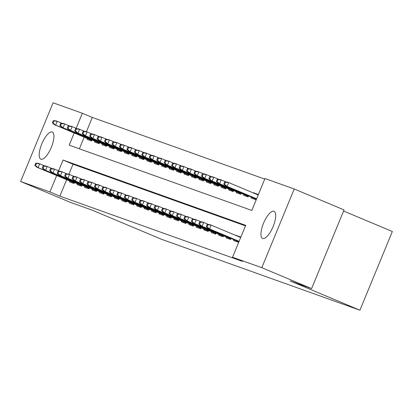 <?xml version="1.0" encoding="UTF-8"?>
<svg xmlns="http://www.w3.org/2000/svg" width="413" height="413" viewBox="0 0 413 413"><rect width="100%" height="100%" fill="white"/><g stroke="black" fill="none" stroke-linecap="round" stroke-linejoin="round"><path stroke-width="0.62" d="M262.714 238.492A14.723 5.059 112.8 0 1 262.627 238.461A14.723 5.059 112.8 0 1 263.608 223.051A14.723 5.059 112.8 0 1 273.938 211.27A14.723 5.059 112.8 0 1 274.025 211.301A14.723 5.059 112.8 0 1 273.045 226.711A14.723 5.059 112.8 0 1 262.714 238.492M40.949 159.222A14.723 5.059 112.8 0 1 40.861 159.191A14.723 5.059 112.8 0 1 41.842 143.781A14.723 5.059 112.8 0 1 52.167 132A14.723 5.059 112.8 0 1 52.255 132.031A14.723 5.059 112.8 0 1 51.279 147.441A14.723 5.059 112.8 0 1 40.949 159.222M343.575 211.038L392.35 231.507L359.914 310.204L161.628 239.323L91.892 210.057L70.463 202.401L20.65 181.493L53.086 102.796L82.347 113.255L76.147 128.298M264.754 179.077L92.306 117.437L82.347 113.255M74.211 132.986L69.193 145.159L251.827 210.444L264.976 178.54L294.232 188.994L261.796 267.691L232.54 257.237L245.689 225.333L63.06 160.048L58.61 170.837M261.796 267.691L311.608 288.599L344.044 209.902L294.232 188.994M233.918 239.705L233.577 240.531L238.048 242.132L238.456 241.146M226.463 237.041L226.123 237.867L230.593 239.468L231.001 238.482M219.009 234.377L218.668 235.204L223.139 236.804L223.547 235.818M211.554 231.714L211.213 232.54L215.684 234.14L216.092 233.154M204.099 229.05L203.759 229.876L208.229 231.476L208.637 230.49M196.645 226.381L196.304 227.212L200.775 228.807L201.183 227.821M189.19 223.717L188.849 224.548L193.32 226.143L193.728 225.157M181.735 221.053L181.395 221.879L185.865 223.479L186.273 222.493M174.281 218.389L173.94 219.215L178.416 220.816L178.819 219.83M166.826 215.725L166.485 216.551L170.961 218.152L171.364 217.166M159.372 213.062L159.031 213.888L163.507 215.488L163.909 214.502M151.917 210.398L151.576 211.224L156.052 212.824L156.455 211.838M144.467 207.729L144.122 208.56L148.597 210.155L149 209.169M137.013 205.065L136.672 205.896L141.143 207.491L141.551 206.505M129.558 202.401L129.217 203.227L133.688 204.827L134.096 203.841M122.103 199.737L121.763 200.563L126.233 202.163L126.641 201.177M114.649 197.073L114.308 197.899L118.779 199.5L119.187 198.514M107.194 194.409L106.853 195.235L111.324 196.836L111.732 195.85M99.739 191.746L99.399 192.572L103.869 194.172L104.277 193.186M92.285 189.077L91.944 189.908L96.415 191.503L96.823 190.522M84.83 186.413L84.489 187.244L88.96 188.839L89.368 187.853M77.376 183.749L77.035 184.575L81.506 186.175L81.913 185.189M250.304 191.647L249.628 191.364M257.676 194.513L253.298 192.675L257.774 194.275L257.593 194.709M92.306 117.437L86.42 131.721M84.175 137.168L79.379 148.799M87.453 138.546L87.112 139.372L91.588 140.972L91.991 139.986M94.907 141.21L94.567 142.036L99.043 143.636L99.445 142.65M102.362 143.874L102.021 144.705L106.497 146.3L106.9 145.314M109.817 146.538L109.476 147.369L113.952 148.964L114.355 147.978M117.271 149.207L116.931 150.033L121.401 151.633L121.809 150.647M124.726 151.87L124.385 152.696L128.856 154.297L129.264 153.311M132.181 154.534L131.84 155.36L136.311 156.961L136.718 155.975M139.635 157.198L139.295 158.024L143.765 159.624L144.173 158.638M147.09 159.862L146.749 160.688L151.22 162.288L151.628 161.302M154.545 162.526L154.204 163.357L158.675 164.952L159.082 163.966M161.999 165.19L161.659 166.021L166.129 167.616L166.537 166.63M169.454 167.859L169.113 168.685L173.584 170.285L173.992 169.299M176.909 170.523L176.568 171.349L181.039 172.949L181.446 171.963M184.363 173.186L184.022 174.012L188.493 175.613L188.901 174.627M191.818 175.85L191.472 176.676L195.948 178.277L196.356 177.291M199.267 178.514L198.927 179.34L203.403 180.94L203.805 179.954M206.722 181.178L206.381 182.009L210.857 183.604L211.26 182.618M214.177 183.842L213.836 184.673L218.312 186.268L218.714 185.282M221.631 186.511L221.291 187.337L225.766 188.932L226.169 187.951M229.086 189.175L228.745 190.001L233.221 191.601L233.624 190.615M236.541 191.839L236.2 192.664L240.671 194.265L241.078 193.279M243.995 194.502L243.655 195.328L248.125 196.929L248.533 195.943M251.45 197.166L251.109 197.992L255.58 199.593L255.988 198.607M66.643 179.707L59.87 196.134L242.503 261.414L232.54 257.237M245.467 225.87L73.018 164.229L68.888 174.26M69.921 181.085L69.58 181.911L74.051 183.511L74.459 182.525M232.772 234.186L232.091 233.903M235.689 235.41L240.242 236.814L240.061 237.248M311.608 288.599L290.179 280.938L359.914 310.204M59.87 196.134L49.906 191.952L20.65 181.493M56.679 175.525L49.906 191.952M73.018 164.229L63.06 160.048M240.144 237.052L235.766 235.214M35.719 163.223L34.842 165.35L35.59 165.613L36.463 163.486L35.719 163.223L38.363 163.352L39.705 163.832L38.125 167.657L74.325 182.851M36.463 163.486L39.705 163.832L44.79 165.964M35.59 165.613L38.125 167.657L36.783 167.177L74.299 182.923M34.842 165.35L36.783 167.177M53.251 120.684L52.379 122.811L53.122 123.074L54 120.947L53.251 120.684L55.894 120.813L57.237 121.293L55.657 125.118L54.32 124.638L91.831 140.384M53.122 123.074L55.657 125.118L91.862 140.312M54 120.947L57.237 121.293L62.322 123.425M54.32 124.638L52.379 122.811M43.174 165.887L42.296 168.014L43.045 168.277L43.917 166.15L43.174 165.887L45.817 166.016L47.159 166.496L45.58 170.321L81.779 185.514M43.917 166.15L47.159 166.496L52.245 168.628M43.045 168.277L45.58 170.321L44.237 169.841L81.753 185.587M42.296 168.014L44.237 169.841M50.629 168.55L49.751 170.677L50.494 170.941L51.372 168.814L50.629 168.55L53.272 168.68L54.614 169.16L53.034 172.985L89.234 188.178M51.372 168.814L54.614 169.16L59.699 171.292M50.494 170.941L53.034 172.985L51.692 172.51L89.203 188.251M49.751 170.677L51.692 172.51M58.083 171.214L57.206 173.341L57.949 173.61L58.827 171.483L58.083 171.214L60.726 171.343L62.069 171.823L60.489 175.654L96.688 190.842M58.827 171.483L62.069 171.823L67.154 173.956M57.949 173.61L60.489 175.654L59.147 175.174L96.657 190.914M57.206 173.341L59.147 175.174M65.538 173.878L64.66 176.005L65.404 176.274L66.281 174.147L65.538 173.878L68.181 174.007L69.523 174.487L67.944 178.318L104.143 193.506M66.281 174.147L69.523 174.487L74.608 176.625M65.404 176.274L67.944 178.318L66.601 177.838L104.112 193.578M64.66 176.005L66.601 177.838M60.706 123.348L59.828 125.475L60.577 125.738L61.454 123.611L60.706 123.348L63.349 123.477L64.691 123.957L63.112 127.782L61.769 127.302L99.285 143.048M60.577 125.738L63.112 127.782L99.316 142.975M61.454 123.611L64.691 123.957L69.776 126.089M61.769 127.302L59.828 125.475M68.16 126.011L67.283 128.138L68.031 128.402L68.909 126.275L68.16 126.011L70.804 126.141L72.146 126.621L70.566 130.446L69.224 129.971L106.74 145.712M68.031 128.402L70.566 130.446L106.766 145.639M68.909 126.275L72.146 126.621L77.231 128.753M69.224 129.971L67.283 128.138M75.615 128.675L74.738 130.802L75.486 131.071L76.364 128.944L75.615 128.675L78.258 128.804L79.601 129.284L78.021 133.115L76.679 132.635L114.194 148.375M75.486 131.071L78.021 133.115L114.22 148.303M76.364 128.944L79.601 129.284L84.686 131.417M76.679 132.635L74.738 130.802M83.07 131.339L82.192 133.466L82.941 133.735L83.813 131.608L83.07 131.339L85.713 131.468L87.055 131.948L85.476 135.779L84.133 135.299L121.649 151.039M82.941 133.735L85.476 135.779L121.675 150.967M83.813 131.608L87.055 131.948L92.14 134.086M84.133 135.299L82.192 133.466M72.993 176.542L72.115 178.669L72.858 178.937L73.736 176.81L72.993 176.542L75.636 176.671L76.978 177.151L75.398 180.982L111.598 196.175M73.736 176.81L76.978 177.151L82.063 179.288M72.858 178.937L75.398 180.982L74.056 180.502L111.567 196.242M72.115 178.669L74.056 180.502M90.524 134.003L89.647 136.13L90.395 136.398L91.268 134.271L90.524 134.003L93.168 134.132L94.51 134.612L92.93 138.443L91.588 137.963L129.104 153.703M90.395 136.398L92.93 138.443L129.13 153.636M91.268 134.271L94.51 134.612L99.595 136.749M91.588 137.963L89.647 136.13M80.447 179.206L79.57 181.333L80.313 181.601L81.191 179.474L80.447 179.206L83.09 179.34L84.428 179.815L82.853 183.646L119.052 198.839M81.191 179.474L84.428 179.815L89.518 181.952M80.313 181.601L82.853 183.646L81.511 183.166L119.021 198.911M79.57 181.333L81.511 183.166M87.902 181.875L87.024 184.002L87.768 184.265L88.645 182.138L87.902 181.875L90.54 182.004L91.882 182.484L90.308 186.309L126.507 201.503M88.645 182.138L91.882 182.484L96.972 184.616M87.768 184.265L90.308 186.309L88.965 185.829L126.476 201.575M87.024 184.002L88.965 185.829M95.357 184.539L94.479 186.666L95.222 186.929L96.1 184.802L95.357 184.539L97.995 184.668L99.337 185.148L97.762 188.973L133.962 204.167M96.1 184.802L99.337 185.148L104.427 187.28M95.222 186.929L97.762 188.973L96.42 188.493L133.931 204.239M94.479 186.666L96.42 188.493M102.806 187.203L101.934 189.33L102.677 189.593L103.555 187.466L102.806 187.203L105.449 187.332L106.791 187.812L105.217 191.637L141.416 206.83M103.555 187.466L106.791 187.812L111.882 189.944M102.677 189.593L105.217 191.637L103.875 191.162L141.385 206.903M101.934 189.33L103.875 191.162M110.261 189.866L109.388 191.993L110.132 192.262L111.009 190.135L110.261 189.866L112.904 189.995L114.246 190.476L112.672 194.306L148.871 209.494M111.009 190.135L114.246 190.476L119.331 192.608M110.132 192.262L112.672 194.306L111.329 193.826L148.84 209.567M109.388 191.993L111.329 193.826M97.979 136.667L97.101 138.794L97.85 139.062L98.722 136.935L97.979 136.667L100.622 136.796L101.965 137.276L100.385 141.107L99.043 140.626L136.553 156.367M97.85 139.062L100.385 141.107L136.584 156.3M98.722 136.935L101.965 137.276L107.05 139.413M99.043 140.626L97.101 138.794M105.434 139.336L104.556 141.463L105.3 141.726L106.177 139.599L105.434 139.336L108.077 139.465L109.419 139.945L107.839 143.77L106.497 143.29L144.008 159.036M105.3 141.726L107.839 143.77L144.039 158.964M106.177 139.599L109.419 139.945L114.504 142.077M106.497 143.29L104.556 141.463M112.888 142L112.011 144.127L112.754 144.39L113.632 142.263L112.888 142L115.532 142.129L116.874 142.609L115.294 146.434L113.952 145.954L151.463 161.7M112.754 144.39L115.294 146.434L151.494 161.628M113.632 142.263L116.874 142.609L121.959 144.741M113.952 145.954L112.011 144.127M120.343 144.664L119.465 146.791L120.209 147.054L121.086 144.927L120.343 144.664L122.986 144.793L124.328 145.273L122.749 149.098L121.407 148.623L158.917 164.364M120.209 147.054L122.749 149.098L158.948 164.291M121.086 144.927L124.328 145.273L129.414 147.405M121.407 148.623L119.465 146.791M127.798 147.327L126.92 149.454L127.663 149.723L128.541 147.596L127.798 147.327L130.441 147.456L131.778 147.937L130.203 151.767L128.861 151.287L166.372 167.028M127.663 149.723L130.203 151.767L166.403 166.955M128.541 147.596L131.778 147.937L136.868 150.069M128.861 151.287L126.92 149.454M117.715 192.53L116.838 194.657L117.586 194.926L118.464 192.799L117.715 192.53L120.359 192.659L121.701 193.139L120.121 196.97L156.326 212.158M118.464 192.799L121.701 193.139L126.786 195.277M117.586 194.926L120.121 196.97L118.784 196.49L156.295 212.23M116.838 194.657L118.784 196.49M135.252 149.991L134.375 152.118L135.118 152.387L135.996 150.26L135.252 149.991L137.896 150.12L139.233 150.6L137.658 154.431L136.316 153.951L173.827 169.691M135.118 152.387L137.658 154.431L173.858 169.619M135.996 150.26L139.233 150.6L144.323 152.738M136.316 153.951L134.375 152.118M125.17 195.194L124.292 197.321L125.041 197.59L125.919 195.463L125.17 195.194L127.813 195.323L129.155 195.803L127.576 199.634L163.775 214.827M125.919 195.463L129.155 195.803L134.24 197.941M125.041 197.59L127.576 199.634L126.233 199.154L163.749 214.894M124.292 197.321L126.233 199.154M142.707 152.655L141.829 154.782L142.573 155.051L143.45 152.924L142.707 152.655L145.345 152.784L146.687 153.264L145.113 157.095L143.77 156.615L181.281 172.355M142.573 155.051L145.113 157.095L181.312 172.288M143.45 152.924L146.687 153.264L151.778 155.402M143.77 156.615L141.829 154.782M132.625 197.858L131.747 199.985L132.496 200.253L133.373 198.126L132.625 197.858L135.268 197.987L136.61 198.467L135.03 202.298L171.23 217.491M133.373 198.126L136.61 198.467L141.695 200.604M132.496 200.253L135.03 202.298L133.688 201.818L171.204 217.558M131.747 199.985L133.688 201.818M150.156 155.319L149.284 157.446L150.027 157.714L150.905 155.587L150.156 155.319L152.8 155.448L154.142 155.928L152.567 159.759L151.225 159.279L188.736 175.019M150.027 157.714L152.567 159.759L188.767 174.952M150.905 155.587L154.142 155.928L159.232 158.065M151.225 159.279L149.284 157.446M140.079 200.527L139.202 202.654L139.95 202.917L140.828 200.79L140.079 200.527L142.722 200.656L144.065 201.136L142.485 204.962L178.684 220.155M140.828 200.79L144.065 201.136L149.15 203.268M139.95 202.917L142.485 204.962L141.143 204.481L178.659 220.227M139.202 202.654L141.143 204.481M157.611 157.983L156.739 160.11L157.482 160.378L158.36 158.251L157.611 157.983L160.254 158.117L161.597 158.597L160.022 162.423L158.68 161.942L196.19 177.688M157.482 160.378L160.022 162.423L196.221 177.616M158.36 158.251L161.597 158.597L166.682 160.729M158.68 161.942L156.739 160.11M147.534 203.191L146.656 205.318L147.405 205.581L148.277 203.454L147.534 203.191L150.177 203.32L151.519 203.8L149.94 207.625L186.139 222.819M148.277 203.454L151.519 203.8L156.604 205.932M147.405 205.581L149.94 207.625L148.597 207.145L186.113 222.891M146.656 205.318L148.597 207.145M165.066 160.652L164.193 162.779L164.937 163.042L165.814 160.915L165.066 160.652L167.709 160.781L169.051 161.261L167.471 165.086L166.134 164.606L203.645 180.352M164.937 163.042L167.471 165.086L203.676 180.28M165.814 160.915L169.051 161.261L174.136 163.393M166.134 164.606L164.193 162.779M154.989 205.855L154.111 207.982L154.86 208.245L155.732 206.118L154.989 205.855L157.632 205.984L158.974 206.464L157.394 210.289L193.594 225.483M155.732 206.118L158.974 206.464L164.059 208.596M154.86 208.245L157.394 210.289L156.052 209.814L193.568 225.555M154.111 207.982L156.052 209.814M172.52 163.316L171.643 165.443L172.391 165.706L173.269 163.579L172.52 163.316L175.164 163.445L176.506 163.925L174.926 167.75L173.589 167.27L211.1 183.016M172.391 165.706L174.926 167.75L211.131 182.944M173.269 163.579L176.506 163.925L181.591 166.057M173.589 167.27L171.643 165.443M162.443 208.519L161.566 210.645L162.309 210.914L163.187 208.787L162.443 208.519L165.086 208.648L166.429 209.128L164.849 212.958L201.048 228.146M163.187 208.787L166.429 209.128L171.514 211.26M162.309 210.914L164.849 212.958L163.507 212.478L201.017 228.219M161.566 210.645L163.507 212.478M169.898 211.182L169.02 213.309L169.764 213.578L170.641 211.451L169.898 211.182L172.541 211.311L173.883 211.792L172.304 215.622L208.503 230.81M170.641 211.451L173.883 211.792L178.968 213.929M169.764 213.578L172.304 215.622L170.961 215.142L208.472 230.882M169.02 213.309L170.961 215.142M177.353 213.846L176.475 215.973L177.218 216.242L178.096 214.115L177.353 213.846L179.996 213.975L181.338 214.455L179.758 218.286L215.958 233.479M178.096 214.115L181.338 214.455L186.423 216.593M177.218 216.242L179.758 218.286L178.416 217.806L215.927 233.546M176.475 215.973L178.416 217.806M184.807 216.51L183.93 218.637L184.673 218.905L185.551 216.779L184.807 216.51L187.45 216.639L188.793 217.119L187.213 220.95L223.412 236.143M185.551 216.779L188.793 217.119L193.878 219.257M184.673 218.905L187.213 220.95L185.871 220.47L223.381 236.21M183.93 218.637L185.871 220.47M192.262 219.174L191.384 221.301L192.128 221.569L193.005 219.442L192.262 219.174L194.905 219.308L196.242 219.783L194.668 223.614L230.867 238.807M193.005 219.442L196.242 219.783L201.332 221.92M192.128 221.569L194.668 223.614L193.325 223.134L230.836 238.879M191.384 221.301L193.325 223.134M199.716 221.843L198.839 223.97L199.582 224.233L200.46 222.106L199.716 221.843L202.355 221.972L203.697 222.452L202.122 226.278L238.322 241.471M200.46 222.106L203.697 222.452L208.787 224.584M199.582 224.233L202.122 226.278L200.78 225.797L238.291 241.543M198.839 223.97L200.78 225.797M207.171 224.507L206.293 226.634L207.037 226.897L207.915 224.77L207.171 224.507L209.809 224.636L211.151 225.116L209.577 228.941L239.096 241.331M207.915 224.77L211.151 225.116L240.671 237.501M207.037 226.897L209.577 228.941L208.235 228.461L239.065 241.404M206.293 226.634L208.235 228.461M179.975 165.98L179.097 168.106L179.846 168.375L180.724 166.248L179.975 165.98L182.618 166.109L183.961 166.589L182.381 170.419L181.039 169.939L218.554 185.68M179.846 168.375L182.381 170.419L218.58 185.607M180.724 166.248L183.961 166.589L189.046 168.721M181.039 169.939L179.097 168.106M187.43 168.643L186.552 170.77L187.301 171.039L188.178 168.912L187.43 168.643L190.073 168.772L191.415 169.253L189.835 173.083L188.493 172.603L226.009 188.343M187.301 171.039L189.835 173.083L226.035 188.271M188.178 168.912L191.415 169.253L196.5 171.39M188.493 172.603L186.552 170.77M194.884 171.307L194.007 173.434L194.755 173.703L195.628 171.576L194.884 171.307L197.528 171.436L198.87 171.916L197.29 175.747L195.948 175.267L233.464 191.007M194.755 173.703L197.29 175.747L233.49 190.94M195.628 171.576L198.87 171.916L203.955 174.054M195.948 175.267L194.007 173.434M202.339 173.971L201.461 176.098L202.21 176.366L203.082 174.24L202.339 173.971L204.982 174.1L206.324 174.58L204.745 178.411L203.403 177.931L240.918 193.671M202.21 176.366L204.745 178.411L240.944 193.604M203.082 174.24L206.324 174.58L211.41 176.718M203.403 177.931L201.461 176.098M209.794 176.635L208.916 178.762L209.665 179.03L210.537 176.903L209.794 176.635L212.437 176.769L213.779 177.244L212.199 181.075L210.857 180.595L248.373 196.34M209.665 179.03L212.199 181.075L248.399 196.268M210.537 176.903L213.779 177.244L218.864 179.381M210.857 180.595L208.916 178.762M217.248 179.304L216.371 181.431L217.114 181.694L217.992 179.567L217.248 179.304L219.892 179.433L221.234 179.913L219.654 183.739L218.312 183.258L255.823 199.004M217.114 181.694L219.654 183.739L255.853 198.932M217.992 179.567L221.234 179.913L226.319 182.045M218.312 183.258L216.371 181.431M224.703 181.968L223.825 184.095L224.569 184.358L225.446 182.231L224.703 181.968L227.346 182.097L228.688 182.577L227.109 186.402L225.766 185.922L256.597 198.865M224.569 184.358L227.109 186.402L256.628 198.792M225.446 182.231L228.688 182.577L258.208 194.962M225.766 185.922L223.825 184.095"/></g></svg>
